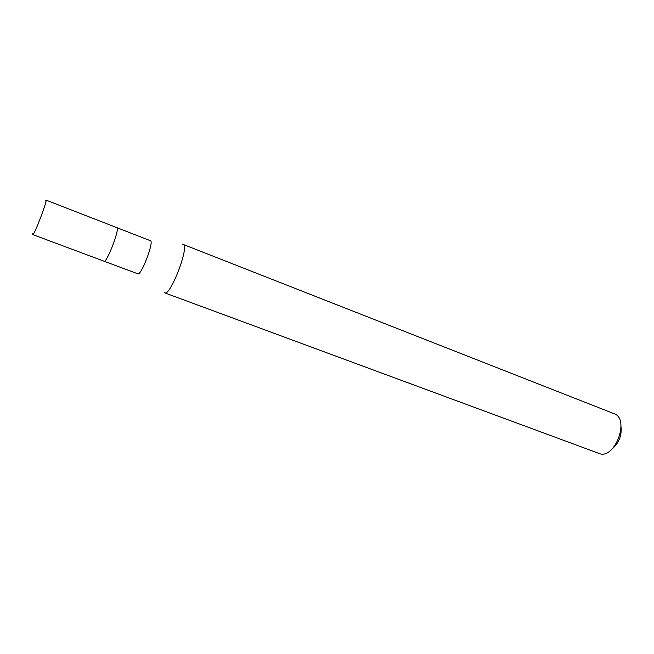 <?xml version="1.0" encoding="UTF-8"?>
<svg xmlns="http://www.w3.org/2000/svg" width="654" height="654" viewBox="0 0 654 654"><rect width="100%" height="100%" fill="white"/><g stroke="black" fill="none" stroke-linecap="round" stroke-linejoin="round"><path stroke-width="0.98" d="M45.142 201.007L45.968 200.083C47.848 199.707 33.959 236.143 32.806 234.606L32.782 233.486M104.035 261.191L104.092 261.224C106.741 263.284 120.23 227.903 116.886 227.674L116.886 227.674C120.23 227.903 106.741 263.284 104.092 261.224L104.035 261.191M137.724 273.781L137.806 273.813C141.125 276.111 154.426 241.22 150.42 240.721L150.395 240.713M182.63 244.334L183.128 244.408C189.922 245.43 170.408 296.597 164.661 292.837L164.334 292.649M164.661 292.837L598.892 453.386C614.531 460.465 630.415 418.805 614.032 413.68L613.836 413.606M612.823 448.309C619.117 442.472 621.856 435.278 621.047 426.735M150.42 240.721L45.968 200.083M137.806 273.813L32.806 234.606M614.032 413.68L183.128 244.408"/></g></svg>
